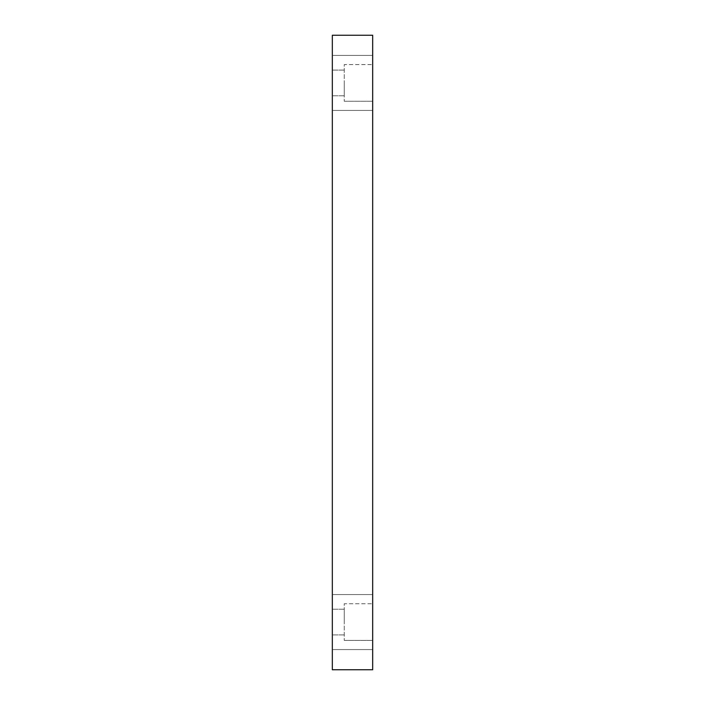 <?xml version="1.0" encoding="UTF-8"?>
<svg xmlns="http://www.w3.org/2000/svg" width="705" height="705" viewBox="0 0 705 705"><rect width="100%" height="100%" fill="white"/><g stroke="black" fill="none" stroke-linecap="round" stroke-linejoin="round"><path stroke-width="0.53" stroke-dasharray="3.52 2.64" d="M372.672 669.75L332.328 669.75L332.328 35.25L372.672 35.25L372.672 669.75M332.328 82.926L332.328 110.438L332.328 82.926M332.328 622.074L332.328 594.562L332.328 622.074M372.672 82.926L372.672 110.438L372.672 82.926M372.672 622.074L372.672 594.562L372.672 622.074M372.672 603.736L372.672 640.413L372.672 603.736L372.672 640.413L372.672 603.736L344.251 603.736L344.251 640.413L344.251 603.736L344.251 640.413L344.251 603.736L372.672 603.736M372.672 64.587L372.672 101.264L372.672 64.587L372.672 101.264L372.672 64.587L344.251 64.587L344.251 101.264L344.251 64.587L344.251 101.264L344.251 64.587L372.672 64.587M344.251 82.926L344.251 95.765L344.251 82.926M344.251 622.074L344.251 609.235L344.251 622.074M344.251 70.095L332.328 70.095L344.251 70.095M344.251 95.765L332.328 95.765L344.251 95.765M344.251 101.264L372.672 101.264L344.251 101.264M344.251 609.235L332.328 609.235L344.251 609.235M344.251 634.905L332.328 634.905L344.251 634.905M344.251 640.413L372.672 640.413L344.251 640.413M372.672 594.562L332.328 594.562L372.672 594.562M372.672 649.578L332.328 649.578L372.672 649.578M372.672 55.422L332.328 55.422L372.672 55.422M372.672 110.438L332.328 110.438L372.672 110.438"/><path stroke-width="1.06" d="M372.672 669.75L332.328 669.75L332.328 35.25L372.672 35.25L372.672 669.75"/></g></svg>
